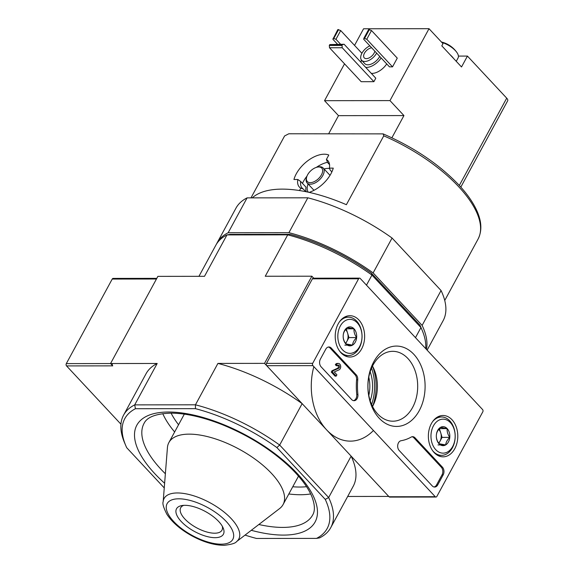 <?xml version="1.0" encoding="UTF-8"?>
<svg xmlns="http://www.w3.org/2000/svg" width="574" height="574" viewBox="0 0 574 574"><rect width="100%" height="100%" fill="white"/><g stroke="black" fill="none" stroke-linecap="round" stroke-linejoin="round"><path stroke-width="0.86" d="M216.484 244.094A117.878 50.268 28.5 0 1 217.044 242.989A117.878 50.268 28.5 0 1 228.165 232.735L288.916 232.671A117.878 50.268 28.5 0 1 373.136 272.901L422.127 325.393L441.062 290.53A117.878 50.268 28.5 0 1 443.157 320.615L427.128 350.14M422.127 325.393A117.878 50.268 28.5 0 1 426.439 349.401M368.809 395.393A29.059 20.693 89.9 0 0 368.788 377.19M370.173 371.773A32.926 23.441 -90.1 0 1 370.208 400.81M383.138 133.878L383.769 135.844A109.656 46.767 -151.5 0 1 478.049 239.114C482.634 230.045 481.572 219.239 474.87 206.69C471.01 199.458 465.543 192.075 458.475 184.541C438.694 163.985 413.574 147.102 383.131 133.886L288.822 133.771L284.596 135.952L250.982 197.865M383.769 135.844L346.38 204.703A109.656 46.767 28.5 0 0 282.2 189.119A109.656 46.767 28.5 0 0 252.259 197.865M331.865 171.906L330.215 170.134L329.361 168.132A19.423 10.834 -43 0 0 329.268 163.21A19.423 10.834 -43 0 0 326.398 159.45L327.639 162.585L329.49 164.566M329.361 168.132L333.257 168.132A24.675 13.762 137 0 1 309.113 192.369M299.506 190.546L300.798 188.179L303.28 189.033L305.72 191.651M306.272 191.766A18.095 10.095 -43 0 1 305.985 187.146L300.704 181.492L297.834 179.497A19.423 10.834 -43 0 0 300.798 188.179M297.834 179.497L293.938 179.497A24.675 13.762 137 0 1 308.877 159.959A24.675 13.762 137 0 1 328.794 155.03L326.398 159.45M329.548 164.673A18.095 10.095 -43 0 0 328.687 163.468A18.095 10.095 -43 0 0 327.639 162.585M300.704 181.492A18.095 10.095 -43 0 0 302.233 188.157A18.095 10.095 -43 0 0 303.28 189.033M217.044 242.989L235.979 208.125A117.878 50.268 28.5 0 1 247.1 197.872L307.843 197.808A117.878 50.268 28.5 0 1 392.064 238.038L441.062 290.53M425.693 348.597A117.878 50.268 -151.5 0 0 422.12 330.186A117.878 50.268 -151.5 0 0 420.943 327.575L419.91 325.078L371.507 273.224L371.952 275.082L366.477 285.163M415.476 337.656L420.943 327.575L371.952 275.082A117.878 50.268 -151.5 0 0 287.732 234.845L265.253 276.252L311.869 276.202L313.727 278.189M373.444 430.493A54.824 39.039 -90.1 0 1 326.642 429.89A54.824 39.039 -90.1 0 1 313.856 366.643M311.869 276.202L264.542 363.364L302.146 403.644L279.667 445.051L276.855 447.548A115.137 49.099 -151.5 0 0 195.447 408.659L195.447 404.814L217.926 363.414L264.542 363.364M245.041 535.097A115.137 49.099 -151.5 0 0 256.528 538.462L316.539 538.39A115.137 49.099 -151.5 0 0 325.257 499.402L328.658 497.543L279.667 445.051A117.878 50.268 -151.5 0 0 195.447 404.814L134.703 404.878L157.183 363.478L110.56 363.529L157.886 276.367L204.502 276.316L226.981 234.917L287.732 234.845L290.1 234.336L230.088 234.4L226.981 234.917A117.878 50.268 -151.5 0 0 215.86 245.17L198.948 276.324M316.539 538.39L319.639 537.874A117.878 50.268 -151.5 0 0 330.76 527.628A117.878 50.268 -151.5 0 0 328.658 497.543L351.137 456.136L388.741 496.424L347.679 496.467M325.257 499.402L276.855 447.548M135.435 408.724A115.137 49.099 -151.5 0 0 125.713 445.453L124.508 442.611A117.878 50.268 -151.5 0 1 123.582 415.131A117.878 50.268 -151.5 0 1 134.703 404.878L135.435 408.724L195.447 408.659M125.713 445.453A115.137 49.099 -151.5 0 0 126.718 447.713L164.25 487.922M112.511 363.55A1.643 1.17 89.9 0 0 112.734 365.86L110.56 363.529M217.926 363.414A117.878 50.268 28.5 0 1 302.146 403.644M123.582 415.131L146.061 373.731A117.878 50.268 28.5 0 1 157.183 363.478M351.137 456.136A117.878 50.268 28.5 0 1 353.24 486.221L330.76 527.628M236.531 541.634L279.617 508.557A64.97 27.71 -151.5 0 0 283.082 504.56A64.97 27.71 -151.5 0 0 257.109 460.649A64.97 27.71 -151.5 0 0 189.198 434.138A64.97 27.71 -151.5 0 0 168.892 442.554A64.97 27.71 -151.5 0 0 167.429 447.641L163.16 501.791C162.32 503.513 163.561 507.66 166.862 514.239C172.178 522.333 180.473 529.515 191.752 535.779C203.476 542.114 214.317 545.293 224.276 545.3C231.43 544.475 235.512 543.248 236.531 541.634A42.49 18.124 -151.5 0 0 224.764 512.618A42.49 18.124 -151.5 0 0 177.395 492.958A42.49 18.124 -151.5 0 0 163.16 501.791M184.857 505.314A26.669 11.372 -151.5 0 0 181.85 505.565A26.669 11.372 -151.5 0 0 194.536 531.495A26.669 11.372 -151.5 0 0 223.186 528.008A26.669 11.372 -151.5 0 0 184.857 505.314M183.795 505.342A23.484 10.016 -151.5 0 0 180.695 507.76A23.484 10.016 -151.5 0 0 196.559 527.764A23.484 10.016 -151.5 0 0 221.973 530.168A23.484 10.016 -151.5 0 0 222.31 526.258M422.12 330.186L420.914 327.338A115.137 49.099 -151.5 0 0 419.91 325.078M371.507 273.224A115.137 49.099 -151.5 0 0 290.1 234.336M288.916 232.671L307.843 197.808M373.136 272.901L392.064 238.038M228.165 232.735L247.1 197.872M321.454 174.805A9.866 5.503 -43 0 0 317.343 167.12A9.866 5.503 -43 0 0 306.659 177.093A9.866 5.503 -43 0 0 311.33 182.568A9.866 5.503 -43 0 0 321.454 174.805M306.659 177.093L306.408 178.012A10.963 6.113 -43 0 0 307.133 182.963A10.963 6.113 -43 0 0 314.825 183.056A10.963 6.113 -43 0 0 322.846 175.472A10.963 6.113 -43 0 0 323.162 167.995A10.963 6.113 -43 0 0 318.283 166.934L317.343 167.12M329.533 168.548A16.445 9.177 -43 0 0 324.088 168.986M308.059 183.945A16.445 9.177 -43 0 0 308.303 192.19M302.469 183.379A24.675 13.762 137 0 1 306.99 176.118M316.346 167.378A24.675 13.762 137 0 1 327.524 162.291M156.802 278.361L113.15 278.412A1.643 1.17 89.9 0 0 112.224 279.057L66.319 363.607A1.643 1.17 89.9 0 0 66.541 365.911L120.935 424.193M312.694 363.335L358.599 278.785A1.643 1.17 -90.1 0 1 359.525 278.139A1.643 1.17 -90.1 0 1 360.242 278.476L482.569 409.542A1.643 1.17 -90.1 0 1 482.791 411.852L436.886 496.395A1.643 1.17 -90.1 0 1 435.96 497.041A1.643 1.17 -90.1 0 1 435.25 496.704L312.916 365.638A1.643 1.17 -90.1 0 1 312.694 363.335L266.501 363.385L312.399 278.835A1.643 1.17 -90.1 0 1 313.332 278.189L359.525 278.139M435.96 497.041L389.76 497.091A1.643 1.17 -90.1 0 1 389.05 496.754L266.716 365.688A1.643 1.17 -90.1 0 1 266.501 363.385M325.81 349.121L320.371 359.145A5.482 3.903 -90.1 0 0 321.11 366.829L351.675 399.583A5.482 3.903 -90.1 0 0 354.05 400.709A5.482 3.903 -90.1 0 0 357.903 394.41A54.824 39.039 -90.1 0 1 357.731 379.816A5.482 3.903 -90.1 0 0 356.217 374.815L331.284 348.095A5.482 3.903 -90.1 0 0 328.909 346.969A5.482 3.903 -90.1 0 0 325.81 349.121M399.21 450.511L432.258 485.927A5.482 3.903 -90.1 0 0 434.633 487.046A5.482 3.903 -90.1 0 0 437.732 484.894L443.178 474.87A5.482 3.903 -90.1 0 0 442.439 467.186L415.016 437.804A5.482 3.903 -90.1 0 0 412.641 436.678A5.482 3.903 -90.1 0 0 411.178 437.079A54.824 39.039 -90.1 0 1 401.111 440.71A5.482 3.903 -90.1 0 0 397.811 444.707A5.482 3.903 -90.1 0 0 399.21 450.511M419.257 410.64A40.187 28.614 -90.1 0 1 370.101 401.735A40.187 28.614 -90.1 0 1 400.143 346.409A40.187 28.614 -90.1 0 1 419.257 410.64M361.634 348.899A20.671 14.716 -90.1 0 1 349.688 357.028A20.671 14.716 -90.1 0 1 335.209 336.378A20.671 14.716 -90.1 0 1 349.645 315.7A20.671 14.716 -90.1 0 1 363.055 327.022A20.671 14.716 -90.1 0 1 361.634 348.899M454.78 448.703A20.671 14.716 -90.1 0 1 442.834 456.825A20.671 14.716 -90.1 0 1 428.362 436.175A20.671 14.716 -90.1 0 1 442.791 415.497A20.671 14.716 -90.1 0 1 456.201 426.826A20.671 14.716 -90.1 0 1 454.78 448.703M412.598 407.461A34.935 24.876 -90.1 0 1 392.064 421.187A34.935 24.876 -90.1 0 1 367.941 386.295A34.935 24.876 -90.1 0 1 391.992 351.345A34.935 24.876 -90.1 0 1 414.923 370.266A34.935 24.876 -90.1 0 1 412.598 407.461M372.569 406.449A33.199 23.642 -90.1 0 1 372.548 406.492A42.763 30.451 -90.1 0 0 372.497 366.083A33.199 23.642 -90.1 0 1 372.569 406.449M412.06 436.742A5.482 3.903 -90.1 0 1 413.861 437.804L441.284 467.186A5.482 3.903 -90.1 0 1 442.023 474.87L436.577 484.894A5.482 3.903 -90.1 0 1 434.059 486.989M328.335 347.026A5.482 3.903 -90.1 0 1 330.129 348.095L355.062 374.815A5.482 3.903 -90.1 0 1 356.576 379.816L357.731 379.816M353.469 400.652A5.482 3.903 -90.1 0 0 356.748 394.41A54.824 39.039 -90.1 0 1 356.576 379.816M336.206 376.114L335.051 376.114L331.27 372.067L331.98 370.761L333.135 370.761L332.425 372.067L336.206 376.114L336.909 374.808L334.269 371.974L339.263 369.742A3.286 2.339 -90.1 0 0 340.662 366.061A3.286 2.339 -90.1 0 0 338.359 363.421A3.286 2.339 -90.1 0 0 336.5 364.712L337.433 365.71A1.643 1.17 -90.1 0 1 338.359 365.064A1.643 1.17 -90.1 0 1 339.507 366.356A1.643 1.17 -90.1 0 1 338.854 368.199L333.135 370.761M331.27 372.067L332.425 372.067M337.433 365.71L336.278 365.71L335.345 364.712A3.286 2.339 -90.1 0 1 337.203 363.421L338.359 363.421M335.345 364.712L336.5 364.712M337.785 365.279A1.643 1.17 -90.1 0 1 338.38 366.779A1.643 1.17 -90.1 0 1 337.699 368.207L338.854 368.199M331.98 370.761L337.699 368.207M352.536 345.125L345.828 343.912C343.804 341.006 342.936 338.086 343.223 335.144C343.424 332.64 344.787 330.122 347.32 327.596L354.029 328.816C353.728 331.715 354.596 334.635 356.633 337.577C354.108 340.088 352.745 342.606 352.536 345.125A9.5 6.759 -90.1 0 1 345.828 343.912A9.5 6.759 -90.1 0 1 343.223 335.144A9.5 6.759 -90.1 0 1 347.32 327.596A9.5 6.759 -90.1 0 1 354.029 328.816A9.5 6.759 -90.1 0 1 356.633 337.577A9.5 6.759 -90.1 0 1 352.536 345.125L344.838 345.132M359.554 346.674A16.998 12.104 -90.1 0 1 338.76 342.908A16.998 12.104 -90.1 0 1 351.467 319.503A16.998 12.104 -90.1 0 1 359.554 346.674M339.435 321.856A19.186 13.661 -90.1 0 1 348.368 317.171A19.186 13.661 -90.1 0 1 360.63 327.847A19.186 13.661 -90.1 0 1 359.252 348.009A19.186 13.661 -90.1 0 1 348.411 355.55A19.186 13.661 -90.1 0 1 339.471 350.886M345.555 329.605A8.223 5.855 -90.1 0 1 347.629 333.207L346.208 328.802M347.629 333.207A8.223 5.855 -90.1 0 1 346.89 341.358L348.935 337.584L347.629 333.207M345.648 343.639L346.89 341.358A8.223 5.855 -90.1 0 1 345.412 343.274M348.935 337.584L356.633 337.577M346.33 328.823L354.029 328.816M445.682 444.922L438.974 443.709C436.95 440.803 436.082 437.883 436.369 434.941C436.57 432.437 437.933 429.919 440.466 427.393L447.175 428.613C446.873 431.512 447.742 434.439 449.779 437.374C447.254 439.885 445.89 442.403 445.682 444.922A9.5 6.759 -90.1 0 1 438.974 443.709A9.5 6.759 -90.1 0 1 436.369 434.941A9.5 6.759 -90.1 0 1 440.466 427.393A9.5 6.759 -90.1 0 1 447.175 428.613A9.5 6.759 -90.1 0 1 449.779 437.374A9.5 6.759 -90.1 0 1 445.682 444.922L437.984 444.929M452.699 446.472A16.998 12.104 -90.1 0 1 431.906 442.705A16.998 12.104 -90.1 0 1 444.613 419.3A16.998 12.104 -90.1 0 1 452.699 446.472M432.581 421.653A19.186 13.661 -90.1 0 1 441.514 416.975A19.186 13.661 -90.1 0 1 453.776 427.644A19.186 13.661 -90.1 0 1 452.405 447.806A19.186 13.661 -90.1 0 1 441.557 455.347A19.186 13.661 -90.1 0 1 432.617 450.683M438.701 429.402A8.223 5.855 -90.1 0 1 440.775 433.004L439.354 428.599M440.775 433.004A8.223 5.855 -90.1 0 1 440.036 441.155L442.08 437.381L440.775 433.004M438.794 443.437L440.036 441.155A8.223 5.855 -90.1 0 1 438.558 443.071M442.08 437.381L449.779 437.374M439.476 428.62L447.175 428.613M456.251 61.325L458.081 57.952A15.354 6.544 -151.5 0 0 456.839 52.406A15.354 6.544 -151.5 0 0 455.369 50.62A15.354 6.544 -151.5 0 0 441.736 42.325M342.226 47.75L329.526 47.764L361.197 81.695L373.896 81.68L342.226 47.75L342.004 45.446L342.477 44.571L344.12 44.263L375.791 78.193L373.896 81.68M363.902 38.243L368.637 29.525L371.493 30.522L397.265 58.132L392.53 66.849L389.452 66.857L363.679 39.24L363.902 38.243L366.757 39.24L392.53 66.849M386.725 63.929A13.704 7.649 137 0 1 371.292 73.372M354.545 45.396L363.572 28.772L429.015 28.7L442.992 43.667L441.808 45.848L461.525 66.971L467.437 56.08L506.713 98.161A5.482 2.339 28.5 0 1 507.681 100.78L460.814 187.095M328.687 133.728L338.502 115.654L324.532 100.68L344.529 63.843M324.532 100.68L389.976 100.608L429.015 28.7M391.884 137.796L403.945 115.575L389.976 100.608M467.437 56.08L458.418 56.087M338.502 115.654L403.945 115.575M361.369 59.961A13.704 7.649 -43 0 0 361.075 62.422M365.703 67.388A13.704 7.649 -43 0 0 381.136 57.945M369.857 45.863A10.418 5.812 -43 0 0 362.079 52.966A10.418 5.812 -43 0 0 361.649 60.306L364.755 63.628A10.418 5.812 -43 0 0 372.067 63.721A10.418 5.812 -43 0 0 379.687 56.517A10.418 5.812 -43 0 0 379.723 56.439M361.649 60.306A10.418 5.812 -43 0 0 368.96 60.399A10.418 5.812 -43 0 0 376.58 53.188A10.418 5.812 -43 0 0 376.623 53.109M371.651 47.785A6.852 3.824 -43 0 0 365.186 52.055A6.852 3.824 -43 0 0 364.253 57.874A6.852 3.824 -43 0 0 369.06 57.931A6.852 3.824 -43 0 0 374.076 53.188A6.852 3.824 -43 0 0 374.829 51.186M369.405 29.525L364.669 38.243M371.493 30.522L366.757 39.24M337.541 44.27L332.884 39.276L337.835 29.561L340.698 30.558L335.962 39.276L340.619 44.263M340.698 30.558L361.907 53.282M333.107 38.279L335.962 39.276M338.61 29.561L333.874 38.279M329.526 47.764L329.304 45.461L329.777 44.585L344.12 44.263M329.304 45.461L342.004 45.446M329.777 44.585L342.477 44.571M453.532 58.412A15.354 6.544 -151.5 0 0 452.09 56.661A15.354 6.544 -151.5 0 0 450.26 54.91M251.283 530.304A101.426 43.258 -151.5 0 0 307.169 485.669A101.426 43.258 -151.5 0 0 168.548 412.017A101.426 43.258 -151.5 0 0 164.616 483.251M171.102 413.144A90.462 38.58 -151.5 0 0 178.564 424.746M292.754 486.752A90.462 38.58 -151.5 0 0 306.552 486.687M162.772 413.639A95.944 40.919 -151.5 0 0 174.639 431.978M288.83 493.977A95.944 40.919 -151.5 0 0 310.67 493.941M258.838 524.507A95.944 40.919 -151.5 0 0 312.672 514.978C315.148 510.889 314.925 504.898 312.019 497.012C308.317 487.721 300.826 477.654 289.554 466.806C270.863 449.385 248.413 435.336 222.195 424.645C202.78 417.04 185.689 413.201 170.923 413.144C155.977 413.66 147.016 417.083 144.038 423.418A95.944 40.919 -151.5 0 0 165.369 473.758M178.787 498.806A37.389 15.95 -151.5 0 0 187.813 532.866A37.389 15.95 -151.5 0 0 233.288 532.816A37.389 15.95 -151.5 0 0 178.787 498.806M371.572 368.056A41.665 29.669 -90.1 0 1 371.615 404.519M110.581 363.557L66.319 363.607M156.451 279.007L112.224 279.057M112.734 365.86L66.541 365.911M312.399 278.835L358.599 278.785M389.05 496.754L435.25 496.704M266.716 365.688L312.916 365.638M413.861 437.804L415.016 437.804M441.284 467.186L442.439 467.186M442.023 474.87L443.178 474.87M436.577 484.894L437.732 484.894M330.129 348.095L331.284 348.095M355.062 374.815L356.217 374.815M356.748 394.41L357.903 394.41M506.713 98.161L459.322 185.445M478.049 239.114L444.735 300.482M184.326 414.134L168.892 442.554M298.516 476.14L283.082 504.56M330.021 175.343L323.162 167.995M313.992 190.31L307.133 182.963M348.368 317.171L344.443 317.178M348.411 355.55L344.479 355.557M441.514 416.975L437.589 416.975M441.557 455.347L437.632 455.354M456.839 52.406A26.261 26.261 0 0 0 441.442 42.01"/></g></svg>
